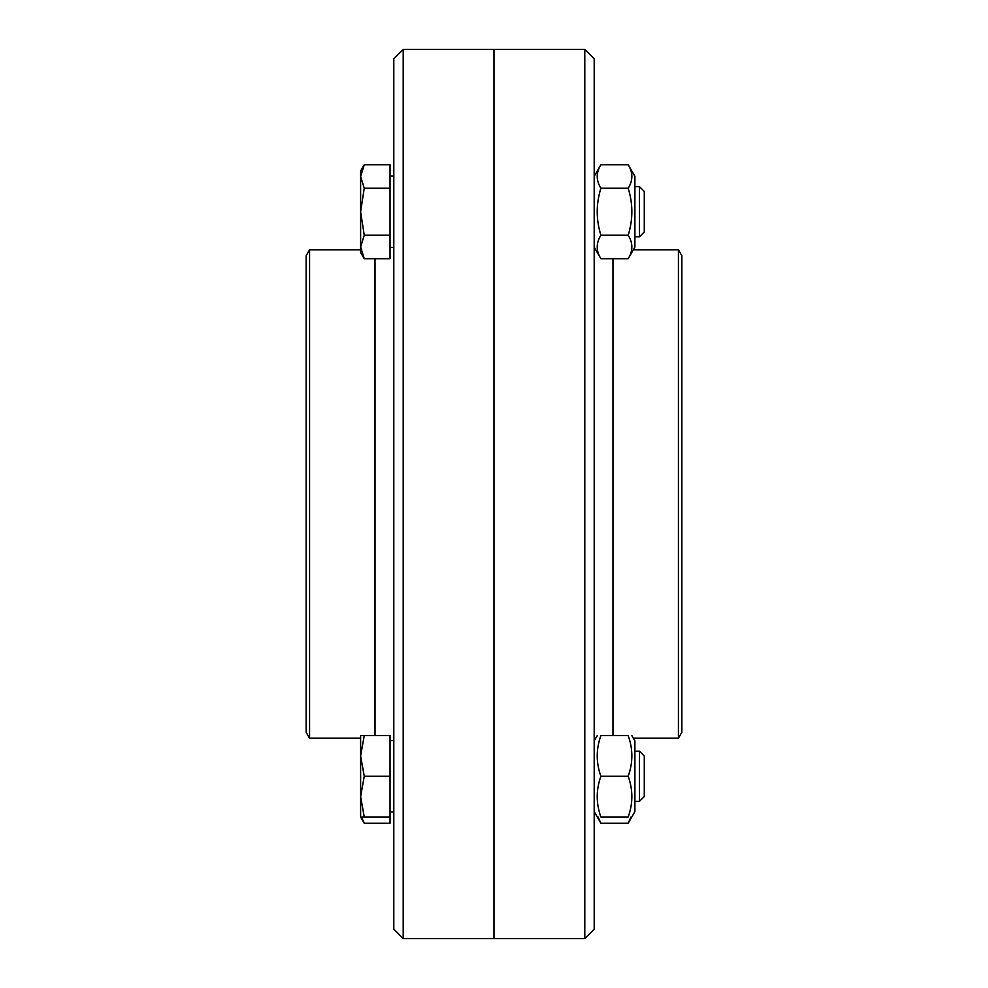 <?xml version="1.0" encoding="UTF-8"?>
<svg xmlns="http://www.w3.org/2000/svg" width="988" height="988" viewBox="0 0 988 988"><rect width="100%" height="100%" fill="white"/><g stroke="black" fill="none" stroke-linecap="round" stroke-linejoin="round"><path stroke-width="1.48" d="M403.203 49.4L393.804 58.798L393.804 929.202L403.203 938.6L403.203 49.4L494 49.4L494 938.6L494 49.4L584.797 49.4L584.797 938.6L403.203 938.6M309.577 738.221L309.577 249.779L306.144 255.731L306.144 732.269L309.577 738.221L360.62 738.221L360.62 741.025M309.577 249.779L360.62 249.779M584.797 938.6L594.196 929.202L594.196 58.798L584.797 49.4M678.423 249.779L678.423 738.221L681.856 732.269L681.856 255.731L678.423 249.779L633.345 249.779M628.183 164.724L634.889 176.346L634.889 247.099L628.183 258.72C633.086 250.89 633.086 243.06 628.183 235.218C633.086 219.558 633.086 203.886 628.183 188.226C633.086 180.384 633.086 172.554 628.183 164.724L600.902 164.724C595.999 172.554 595.999 180.384 600.902 188.226C595.999 203.886 595.999 219.558 600.902 235.218C595.999 243.06 595.999 250.89 600.902 258.72L594.196 247.099M628.183 258.72L600.902 258.72M628.183 235.218L600.902 235.218M628.183 188.226L600.902 188.226M639.483 186.67L639.483 236.774L644.287 231.97L644.287 191.474L639.483 186.67L634.889 186.67M360.62 176.469L364.251 188.226L360.62 211.728L360.62 171.023L364.251 164.724L360.62 176.469M364.251 235.218L360.62 246.975L360.62 211.728L364.251 235.218L390.05 235.218L390.05 258.72L364.251 258.72L360.62 246.975L360.62 252.422L364.251 258.72M364.251 188.226L390.05 188.226L390.05 164.724L364.251 164.724M390.05 188.226L390.05 235.218M390.05 176.025L393.804 176.025M631.826 735.578L634.889 740.901L634.889 811.654L628.183 823.276L630.986 816.977M628.183 816.977C633.086 816.977 633.086 816.977 628.183 816.977C633.086 816.977 633.086 816.977 628.183 816.977C633.086 803.417 633.086 789.844 628.183 776.272C633.086 762.711 633.086 749.139 628.183 735.578C633.086 735.578 633.086 735.578 628.183 735.578C633.086 735.578 633.086 735.578 628.183 735.578L600.902 735.578C595.999 749.139 595.999 762.711 600.902 776.272C595.999 789.844 595.999 803.417 600.902 816.977C595.999 816.977 595.999 816.977 600.902 816.977C595.999 816.977 595.999 816.977 600.902 816.977L628.183 816.977M600.902 735.578C595.999 735.578 595.999 735.578 600.902 735.578C595.999 735.578 595.999 735.578 600.902 735.578M628.183 776.272L600.902 776.272M639.483 776.272L639.483 801.33L644.287 796.526L644.287 756.03L639.483 751.226L639.483 776.272M360.62 796.624L364.251 816.977L360.62 816.977L360.62 755.931L364.251 776.272L360.62 796.624L360.62 816.977L364.251 823.276L361.447 816.977M360.62 735.578L364.251 735.578L360.62 755.931L360.62 735.578M364.251 776.272L390.05 776.272L390.05 735.578L364.251 735.578M390.05 776.272L390.05 816.977L364.251 816.977M598.098 816.977L600.902 823.276L628.183 823.276M390.05 816.977L390.05 823.276L364.251 823.276M375.02 258.72L375.02 735.578M612.98 735.578L612.98 258.72M678.423 738.221L633.345 738.221M594.196 176.346L600.902 164.724M634.889 236.774L639.483 236.774M390.05 247.42L393.804 247.42M594.196 811.654L600.902 823.276M594.196 740.901L597.271 735.578M634.889 801.33L639.483 801.33M634.889 751.226L639.483 751.226M390.05 811.975L393.804 811.975M390.05 740.58L393.804 740.58"/></g></svg>
